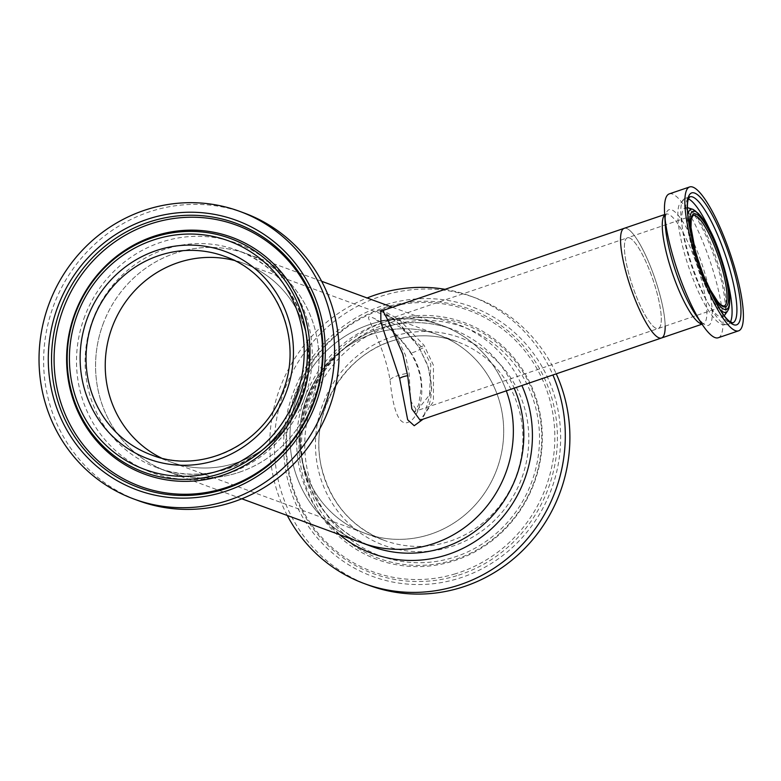 <?xml version="1.0" encoding="UTF-8"?>
<svg xmlns="http://www.w3.org/2000/svg" width="781" height="781" viewBox="0 0 781 781"><rect width="100%" height="100%" fill="white"/><g stroke="black" fill="none" stroke-linecap="round" stroke-linejoin="round"><path stroke-width="0.59" stroke-dasharray="3.9 2.93" d="M410.415 351.987C430.116 380.503 420.764 416.107 409.459 421.691C399.901 427.08 393.419 413.1 390.012 379.742C384.203 346.373 367.685 319.546 368.534 317.496C367.812 313.737 392.57 325.286 410.415 351.987A17.328 2.636 -31.8 0 0 410.415 352.563L410.415 352.563A17.328 2.636 -31.8 0 0 422.677 347.945L400.057 327.073L386.009 320.025L392.872 329.211L405.407 355.023L409.098 373.084L410.708 401.004L416.878 410.689L414.662 411.831L418.675 404.607L421.369 387.093C421.047 375.505 417.396 363.995 410.415 352.563C400.37 338.72 392.579 330.207 387.025 327.024L376.559 320.2C377.311 321.108 380.464 321.05 386.009 320.025L627.416 237.824A47.895 10.68 71.2 0 0 630.16 278.495A47.895 10.68 71.2 0 0 658.285 328.489A47.895 10.68 71.2 0 0 655.542 287.818A47.895 10.68 71.2 0 0 627.416 237.824A47.895 10.68 -108.8 0 1 650.846 273.78A47.895 10.68 -108.8 0 1 660.394 326.028A47.895 10.68 -108.8 0 1 658.285 328.489A47.895 10.68 -108.8 0 1 634.855 292.533A47.895 10.68 -108.8 0 1 625.308 240.284A47.895 10.68 -108.8 0 1 627.416 237.824L693.128 215.449A47.895 10.68 -108.8 0 0 691.019 217.909A47.895 10.68 -108.8 0 0 700.567 270.158A47.895 10.68 -108.8 0 0 723.997 306.113L416.888 410.689L429.57 394.844L430.8 364.346L422.677 347.945M372.059 334.122A105.816 101.51 -69.8 0 0 299.699 433.143A105.816 101.51 -69.8 0 0 365.205 533.394A105.816 101.51 -69.8 0 0 431.258 533.979A105.816 101.51 -69.8 0 0 503.628 434.968A105.816 101.51 -69.8 0 0 438.121 334.717A105.816 101.51 -69.8 0 0 372.059 334.122M161.384 458.017A105.816 101.51 -69.8 0 0 170.814 462.049A105.816 101.51 -69.8 0 0 236.868 462.635A105.816 101.51 -69.8 0 0 309.237 363.624A105.816 101.51 -69.8 0 0 243.731 263.373A105.816 101.51 -69.8 0 0 233.929 260.356A105.816 101.51 -69.8 0 1 243.731 263.373L438.121 334.717A105.816 101.51 110.2 0 1 503.56 436.677A105.816 101.51 110.2 0 1 428.076 535.005A105.816 101.51 110.2 0 1 365.205 533.394A105.816 101.51 110.2 0 1 299.767 431.434A105.816 101.51 110.2 0 1 375.251 333.096A105.816 101.51 110.2 0 1 438.121 334.717L457.315 341.766A105.816 101.51 110.2 0 1 522.753 443.715A105.816 101.51 110.2 0 1 447.279 542.053A105.816 101.51 110.2 0 1 384.398 540.432A105.816 101.51 110.2 0 1 318.97 438.483A105.816 101.51 110.2 0 1 394.444 340.145A105.816 101.51 110.2 0 1 457.315 341.766C436.784 334.405 415.892 333.877 394.639 340.155C342.508 354.564 307.86 415.814 321.909 468.932C331.144 503.686 351.977 527.526 384.398 540.432L170.814 462.049A105.816 101.51 -69.8 0 0 302.062 399.023A105.816 101.51 -69.8 0 0 243.731 263.373L224.528 256.324A105.816 101.51 -69.8 0 1 282.868 391.974A105.816 101.51 -69.8 0 1 151.612 455.001L170.814 462.049A105.816 101.51 -69.8 0 1 161.384 458.017M380.825 310.858L398.574 323.412L418.938 347.028A7.302 1.113 -31.8 0 0 418.938 347.272L426.836 363.399C432.469 380.113 432.889 395.01 428.086 408.082C422.648 418.225 419.993 422.257 420.119 420.188L433.435 401.649L433.455 365.323L424.103 345.329L398.788 319.224L382.778 310.526M665.168 326.146A57.921 12.926 71.2 0 0 658.207 288.794A57.921 12.926 71.2 0 0 624.175 228.325A57.921 12.926 -108.8 0 1 652.525 271.817A57.921 12.926 -108.8 0 1 664.065 335.01A57.921 12.926 -108.8 0 1 661.527 337.988M418.938 347.028L428.359 367.353L431.717 388.284L423.126 419.163M239.679 472.115A115.852 111.136 -69.8 0 0 318.902 363.712A115.852 111.136 -69.8 0 0 247.186 253.952A115.852 111.136 -69.8 0 0 174.866 253.308A115.852 111.136 -69.8 0 0 95.633 361.71A115.852 111.136 -69.8 0 0 167.359 471.47A115.852 111.136 -69.8 0 0 239.679 472.115M506.313 390.842A115.852 111.136 -69.8 0 0 441.577 325.296A115.852 111.136 -69.8 0 0 369.257 324.652A115.852 111.136 -69.8 0 0 290.024 433.055A115.852 111.136 -69.8 0 0 361.749 542.815A115.852 111.136 110.2 0 1 290.102 431.18A115.852 111.136 110.2 0 1 372.742 323.529A115.852 111.136 110.2 0 1 441.577 325.296A115.852 111.136 110.2 0 1 506.313 390.842M669.258 193.893A75.991 16.948 -108.8 0 1 706.434 250.945A75.991 16.948 -108.8 0 1 721.576 333.838A75.991 16.948 -108.8 0 1 718.247 337.753M724.29 315.709A57.794 12.896 -108.8 0 1 724.241 315.768A57.794 12.896 -108.8 0 1 695.891 277.763A57.794 12.896 -108.8 0 1 682.789 210.606A57.794 12.896 -108.8 0 1 687.426 207.648A57.794 12.896 -108.8 0 1 687.505 207.668M687.524 207.678A57.794 12.896 -108.8 0 1 715.191 255.387A57.794 12.896 -108.8 0 1 725.129 314.079A57.794 12.896 -108.8 0 1 724.309 315.69M445.063 289.312A153.252 147.013 110.2 0 1 470.338 296.009A153.252 147.013 110.2 0 1 552.899 374.978M369.335 585.438A153.252 147.013 110.2 0 1 274.561 437.77A153.252 147.013 110.2 0 1 383.871 295.355A153.252 147.013 110.2 0 1 474.936 297.698A153.252 147.013 110.2 0 1 556.248 373.835M389.123 320.61A126.2 121.065 110.2 0 1 538.168 405.241A126.2 121.065 110.2 0 1 452.131 561.422A126.2 121.065 110.2 0 1 303.087 476.781A126.2 121.065 110.2 0 1 389.123 320.61M455.372 573.801A139.184 133.522 110.2 0 1 290.991 480.461A139.184 133.522 110.2 0 1 385.882 308.222A139.184 133.522 110.2 0 1 550.263 401.561A139.184 133.522 110.2 0 1 455.372 573.801M287.281 515.48A153.252 147.013 110.2 0 1 367.109 297.961M244.189 213.018A153.252 147.013 -69.8 0 0 54.104 304.297A153.252 147.013 -69.8 0 0 138.588 500.748M103.483 322.953A115.852 111.136 -69.8 0 0 167.359 471.47A115.852 111.136 -69.8 0 0 311.053 402.459A115.852 111.136 -69.8 0 0 247.186 253.952A115.852 111.136 -69.8 0 0 103.483 322.953M390.012 379.742A17.328 4.1 169.2 0 1 409.098 373.084M379.917 310.76L383.969 312.79C394.444 318.013 406.1 329.504 418.938 347.272A7.302 1.113 -31.8 0 0 424.103 345.329M664.709 214.873A57.921 12.926 -108.8 0 1 665.91 214.111L666.447 213.789L666.095 214.502C665.344 216.239 665.09 219.851 665.324 225.328A61.084 13.628 -108.8 0 1 666.369 212.852A61.084 13.628 -108.8 0 1 696.066 248.212A61.084 13.628 -108.8 0 1 711.12 322.211A61.084 13.628 -108.8 0 1 695.939 315.251C701.484 322.182 704.13 324.994 703.876 323.705L703.251 323.783A57.921 12.926 -108.8 0 1 701.836 323.91M730.43 322.026A66.59 14.859 -108.8 0 1 727.892 324.545L732.724 322.895A66.59 14.859 -108.8 0 1 700.137 272.901A66.59 14.859 -108.8 0 1 686.87 200.258A66.59 14.859 -108.8 0 1 689.789 196.822L684.966 198.472A66.59 14.859 -108.8 0 1 688.51 198.921M682.038 201.898A66.59 14.859 -108.8 0 1 684.966 198.472L679.314 204.495C678.523 206.321 676.736 211.348 678.865 227.886C681.588 245.615 687.055 264.495 695.266 284.509C701.807 300.295 708.494 311.97 715.347 319.556C719.096 323.9 723.274 325.56 727.892 324.545A66.59 14.859 -108.8 0 1 695.315 274.541A66.59 14.859 -108.8 0 1 682.038 201.898M712.897 236.809A66.59 14.859 -108.8 0 1 726.623 277.128M693.001 209.376A54.377 12.135 -108.8 0 1 719.037 254.264A54.377 12.135 -108.8 0 1 728.38 309.491A54.377 12.135 -108.8 0 1 727.609 310.994M720.267 309.872A54.377 12.135 -108.8 0 1 696.984 264.72A54.377 12.135 -108.8 0 1 687.876 214.746M711.95 294.632A51.839 11.569 -108.8 0 1 690.589 231.898M704.882 278.514A49.105 10.954 -108.8 0 1 694.826 248.973M664.68 214.531L665.91 214.111A57.921 12.926 -108.8 0 1 694.25 257.603A57.921 12.926 -108.8 0 1 705.79 320.796A57.921 12.926 -108.8 0 1 703.251 323.783L702.031 324.193M339.471 534.634A122.256 117.277 110.2 0 1 299.367 416.117A122.256 117.277 110.2 0 1 384.027 322.153A122.256 117.277 110.2 0 1 521.893 385.541M392.404 307.245L452.043 329.133C429.638 321.108 406.823 320.532 383.608 327.395C326.565 343.123 288.55 410.318 303.946 468.493C314.06 506.518 336.816 532.574 372.215 546.651A115.852 111.136 110.2 0 1 300.568 435.027A115.852 111.136 110.2 0 1 383.207 327.366A115.852 111.136 110.2 0 1 452.043 329.133A115.852 111.136 110.2 0 1 514.171 388.167M394.522 336.025A110.619 106.118 110.2 0 1 525.164 410.21A110.619 106.118 110.2 0 1 449.749 547.1A110.619 106.118 110.2 0 1 319.107 472.915A110.619 106.118 110.2 0 1 394.522 336.025M390.529 322.514A124.589 119.522 110.2 0 1 537.67 406.071A124.589 119.522 110.2 0 1 452.736 560.25A124.589 119.522 110.2 0 1 305.596 476.693A124.589 119.522 110.2 0 1 390.529 322.514M391.74 325.423A121.738 116.779 110.2 0 1 535.512 407.067A121.738 116.779 110.2 0 1 452.521 557.712A121.738 116.779 110.2 0 1 308.759 476.068A121.738 116.779 110.2 0 1 391.74 325.423M456.787 575.714A140.805 135.074 110.2 0 1 290.493 481.291A140.805 135.074 110.2 0 1 386.478 307.05A140.805 135.074 110.2 0 1 552.772 401.473A140.805 135.074 110.2 0 1 456.787 575.714M386.273 304.512A143.655 137.807 110.2 0 1 555.926 400.848A143.655 137.807 110.2 0 1 457.998 578.623A143.655 137.807 110.2 0 1 288.335 482.277A143.655 137.807 110.2 0 1 386.273 304.512M84.865 316.032A122.256 117.277 -69.8 0 0 150.782 472.193A122.256 117.277 -69.8 0 0 303.897 399.931A122.256 117.277 -69.8 0 0 237.98 243.77A122.256 117.277 -69.8 0 0 84.865 316.032M300.587 398.622A115.852 111.136 -69.8 0 0 236.721 250.115A115.852 111.136 -69.8 0 0 93.017 319.117A115.852 111.136 -69.8 0 0 156.893 467.624A115.852 111.136 -69.8 0 0 300.587 398.622M241.827 498.795L156.893 467.624C211.212 489.238 279.637 456.475 300.216 398.495C324.008 340.516 293.187 269.055 236.721 250.115L321.655 281.287M724.241 315.768L724.573 315.114C727.238 311.912 724.124 283.571 714.605 257.642C709.265 242.335 703.574 229.663 697.54 219.627C690.355 209.669 686.987 205.676 687.426 207.648M704.316 277.07L695.246 250.467M470.338 296.009L474.936 297.698"/><path stroke-width="1.17" d="M177.668 262.777A105.816 101.51 -69.8 0 0 105.611 356.478A105.816 101.51 -69.8 0 0 161.384 458.017A105.816 101.51 -69.8 0 1 112.474 326.399A105.816 101.51 -69.8 0 1 233.929 260.356A105.816 101.51 -69.8 0 0 177.668 262.777M379.917 310.76L382.778 310.526L389.065 322.407L402.752 354.047L407.682 375.729L411.86 408.902L420.119 420.188L661.527 337.988A57.921 12.926 71.2 0 0 665.168 326.146M423.126 419.163L414.223 425.723L407.672 419.768L399.647 378.531L380.874 322.377L380.825 310.858M627.494 277.519A57.921 12.926 71.2 0 0 661.527 337.988A57.921 12.926 -108.8 0 1 633.176 294.496A57.921 12.926 -108.8 0 1 621.637 231.303A57.921 12.926 -108.8 0 1 624.175 228.325A57.921 12.926 71.2 0 0 627.494 277.519M434.07 543.459A115.852 111.136 -69.8 0 0 506.313 390.842A115.852 111.136 110.2 0 1 430.585 544.582A115.852 111.136 110.2 0 1 361.749 542.815A115.852 111.136 -69.8 0 0 434.07 543.459M738.611 330.822L718.247 337.753A75.991 16.948 -108.8 0 1 702.705 325.189A75.991 16.948 -108.8 0 1 664.611 213.33A75.991 16.948 -108.8 0 1 665.92 197.808A75.991 16.948 -108.8 0 1 669.258 193.893L689.623 186.952A75.991 16.948 -108.8 0 1 726.808 244.014A75.991 16.948 -108.8 0 1 741.95 326.907A75.991 16.948 -108.8 0 1 738.611 330.822A75.991 16.948 -108.8 0 1 701.436 273.76A75.991 16.948 -108.8 0 1 686.284 190.867A75.991 16.948 -108.8 0 1 689.623 186.952M687.505 207.668A57.794 12.896 -108.8 0 1 687.524 207.678L693.001 209.376A54.377 12.135 -108.8 0 0 688.549 212.139A54.377 12.135 -108.8 0 0 687.876 214.746M720.267 309.872A54.377 12.135 -108.8 0 0 727.609 310.994L724.309 315.69A57.794 12.896 -108.8 0 1 724.29 315.709M367.109 297.961A153.252 147.013 110.2 0 1 379.283 293.676A153.252 147.013 110.2 0 1 445.063 289.312M552.899 374.978A153.252 147.013 110.2 0 1 455.801 586.092A153.252 147.013 110.2 0 1 364.737 583.749A153.252 147.013 110.2 0 1 287.281 515.48M556.248 373.835A153.252 147.013 110.2 0 1 460.39 587.771A153.252 147.013 110.2 0 1 369.335 585.438L364.737 583.749M134 499.059L138.588 500.748A153.252 147.013 -69.8 0 0 328.684 409.469A153.252 147.013 -69.8 0 0 244.189 213.018L239.601 211.329A153.252 147.013 -69.8 0 0 49.506 302.608A153.252 147.013 -69.8 0 0 134 499.059A153.252 147.013 -69.8 0 0 324.086 407.789A153.252 147.013 -69.8 0 0 239.601 211.329M75.249 312.439A126.2 121.065 -69.8 0 0 143.294 473.657A126.2 121.065 -69.8 0 0 301.368 399.062A126.2 121.065 -69.8 0 0 233.314 237.844A126.2 121.065 -69.8 0 0 75.249 312.439M312.996 403.513A139.184 133.522 -69.8 0 0 237.951 225.719A139.184 133.522 -69.8 0 0 63.612 307.987A139.184 133.522 -69.8 0 0 138.667 485.782A139.184 133.522 -69.8 0 0 312.996 403.513M399.647 378.531A7.302 1.728 169.2 0 1 407.682 375.729M702.705 325.189L695.939 315.251A61.084 13.628 -108.8 0 1 665.324 225.328L664.611 213.33M735.643 319.468A66.59 14.859 -108.8 0 1 732.724 322.895L729.425 321.274C723.431 316.744 715.591 303.331 705.907 281.043C692.142 248.68 684.263 207.375 688.637 198.579L689.789 196.822A66.59 14.859 -108.8 0 1 722.376 246.825A66.59 14.859 -108.8 0 1 735.643 319.468M739.646 321.274A69.694 15.552 -108.8 0 1 705.77 280.926A69.694 15.552 -108.8 0 1 688.598 196.5A69.694 15.552 -108.8 0 1 722.474 236.848A69.694 15.552 -108.8 0 1 739.646 321.274M688.51 198.921A66.59 14.859 -108.8 0 1 712.897 236.809M726.623 277.128A66.59 14.859 -108.8 0 1 730.821 321.108A66.59 14.859 -108.8 0 1 730.43 322.026M690.589 231.898A51.839 11.569 -108.8 0 1 690.697 213.994A51.839 11.569 -108.8 0 1 715.894 244.004A51.839 11.569 -108.8 0 1 728.673 306.796A51.839 11.569 -108.8 0 1 711.95 294.632M695.246 250.467L691 227.515L691.244 218.963L693.128 215.449A47.895 10.68 -108.8 0 1 716.558 251.404A47.895 10.68 -108.8 0 1 726.105 303.643A47.895 10.68 -108.8 0 1 723.997 306.113L721.068 305.049L717.944 301.935L710.29 289.897L704.316 277.07M694.826 248.973A49.105 10.954 -108.8 0 1 691.702 216.444A49.105 10.954 -108.8 0 1 715.572 244.863A49.105 10.954 -108.8 0 1 727.667 304.356A49.105 10.954 -108.8 0 1 704.882 278.514M701.836 323.91A57.921 12.926 -108.8 0 1 673.847 277.382A57.921 12.926 -108.8 0 1 663.362 217.098A57.921 12.926 -108.8 0 1 664.709 214.873M521.893 385.541A122.256 117.277 110.2 0 1 445.072 555.418A122.256 117.277 110.2 0 1 339.471 534.634M514.171 388.167A115.852 111.136 110.2 0 1 441.05 548.418A115.852 111.136 110.2 0 1 372.215 546.651L241.827 498.795M224.528 256.324A105.816 101.51 -69.8 0 0 93.281 319.351A105.816 101.51 -69.8 0 0 151.612 455.001C201.391 474.789 263.929 444.809 282.683 391.906C304.395 339.022 276.259 273.701 224.528 256.324M87.697 317.232A110.619 106.118 -69.8 0 0 147.345 458.545A110.619 106.118 -69.8 0 0 285.895 393.155A110.619 106.118 -69.8 0 0 226.256 251.853A110.619 106.118 -69.8 0 0 87.697 317.232M75.689 312.625A124.589 119.522 -69.8 0 0 142.864 471.773A124.589 119.522 -69.8 0 0 298.908 398.134A124.589 119.522 -69.8 0 0 231.732 238.986A124.589 119.522 -69.8 0 0 75.689 312.625M77.739 313.425A121.738 116.779 -69.8 0 0 143.382 468.922A121.738 116.779 -69.8 0 0 295.853 396.973A121.738 116.779 -69.8 0 0 230.219 241.466A121.738 116.779 -69.8 0 0 77.739 313.425M313.435 403.699A140.805 135.074 -69.8 0 0 237.512 223.835A140.805 135.074 -69.8 0 0 61.162 307.06A140.805 135.074 -69.8 0 0 137.085 486.924A140.805 135.074 -69.8 0 0 313.435 403.699M58.106 305.898A143.655 137.807 -69.8 0 0 135.562 489.404A143.655 137.807 -69.8 0 0 315.495 404.49A143.655 137.807 -69.8 0 0 238.029 220.984A143.655 137.807 -69.8 0 0 58.106 305.898M321.655 281.287L392.404 307.245M664.68 214.531L382.778 310.526M727.609 310.994L728.712 308.876C731.446 298.391 728.81 281.092 720.824 256.978C713.336 233.011 704.062 217.147 693.001 209.376M702.031 324.193L661.527 337.988"/></g></svg>
